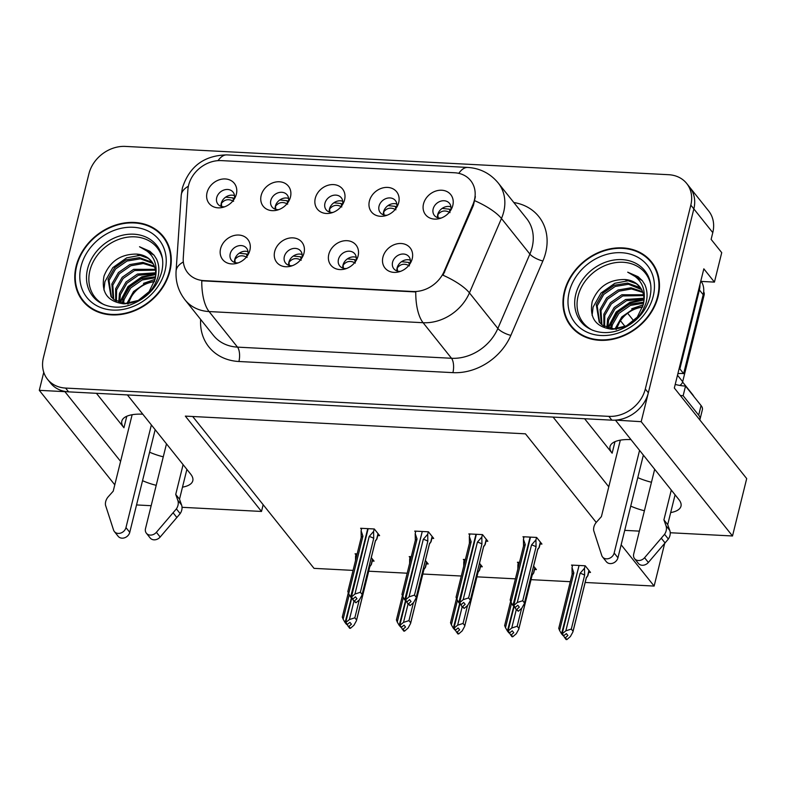 <?xml version="1.0" encoding="UTF-8"?>
<svg xmlns="http://www.w3.org/2000/svg" width="786" height="786" viewBox="0 0 786 786"><rect width="100%" height="100%" fill="white"/><g stroke="black" fill="none" stroke-linecap="round" stroke-linejoin="round"><path stroke-width="1.18" d="M342.293 204.969A9.668 7.978 -38.6 0 0 342.509 204.232A9.668 7.978 -38.6 0 0 341.271 197.738A9.668 7.978 -38.6 0 0 332.173 195.645A9.668 7.978 -38.6 0 0 324.932 203.319A9.668 7.978 -38.6 0 0 326.161 209.813A9.668 7.978 -38.6 0 0 332.989 212.407M329.275 211.994A9.668 7.978 141.4 0 1 329.472 209.007A9.668 7.978 141.4 0 1 342.716 201.245M315.284 198.269A16.113 13.293 -38.6 0 0 331.142 212.986A16.113 13.293 -38.6 0 0 343.276 203.289A16.113 13.293 -38.6 0 0 344.582 199.791A16.113 13.293 -38.6 0 0 333.51 184.592A16.113 13.293 -38.6 0 0 315.284 198.269M355.822 261.06A9.668 7.978 -38.6 0 0 356.038 260.323A9.668 7.978 -38.6 0 0 354.8 253.829A9.668 7.978 -38.6 0 0 345.693 251.746A9.668 7.978 -38.6 0 0 338.452 259.409A9.668 7.978 -38.6 0 0 339.69 265.904A9.668 7.978 -38.6 0 0 346.518 268.498M342.794 268.085A9.668 7.978 141.4 0 1 343.001 265.098A9.668 7.978 141.4 0 1 356.235 257.346M328.803 254.359A16.113 13.293 -38.6 0 0 344.661 269.077A16.113 13.293 -38.6 0 0 356.795 259.38A16.113 13.293 -38.6 0 0 358.102 255.892A16.113 13.293 -38.6 0 0 347.029 240.683A16.113 13.293 -38.6 0 0 328.803 254.359M396.409 207.789A9.668 7.978 -38.6 0 0 396.625 207.052A9.668 7.978 -38.6 0 0 395.387 200.558A9.668 7.978 -38.6 0 0 386.29 198.465A9.668 7.978 -38.6 0 0 379.039 206.138A9.668 7.978 -38.6 0 0 380.277 212.633A9.668 7.978 -38.6 0 0 387.105 215.217M383.381 214.814A9.668 7.978 141.4 0 1 383.588 211.827A9.668 7.978 141.4 0 1 396.832 204.065M369.391 201.088A16.113 13.293 -38.6 0 0 385.248 215.806A16.113 13.293 -38.6 0 0 397.382 206.109A16.113 13.293 -38.6 0 0 398.699 202.611A16.113 13.293 -38.6 0 0 387.616 187.412A16.113 13.293 -38.6 0 0 369.391 201.088M450.525 210.609A9.668 7.978 -38.6 0 0 450.742 209.872A9.668 7.978 -38.6 0 0 449.504 203.377A9.668 7.978 -38.6 0 0 440.396 201.285A9.668 7.978 -38.6 0 0 433.155 208.958A9.668 7.978 -38.6 0 0 434.393 215.452A9.668 7.978 -38.6 0 0 441.221 218.036M437.497 217.624A9.668 7.978 141.4 0 1 437.704 214.647A9.668 7.978 141.4 0 1 450.938 206.885M423.507 203.908A16.113 13.293 -38.6 0 0 439.364 218.616A16.113 13.293 -38.6 0 0 451.498 208.929A16.113 13.293 -38.6 0 0 452.805 205.431A16.113 13.293 -38.6 0 0 441.732 190.232A16.113 13.293 -38.6 0 0 423.507 203.908M288.187 202.149A9.668 7.978 -38.6 0 0 288.393 201.412A9.668 7.978 -38.6 0 0 287.165 194.918A9.668 7.978 -38.6 0 0 278.057 192.825A9.668 7.978 -38.6 0 0 270.816 200.499A9.668 7.978 -38.6 0 0 272.054 206.993A9.668 7.978 -38.6 0 0 278.883 209.587M275.159 209.174A9.668 7.978 141.4 0 1 275.365 206.187A9.668 7.978 141.4 0 1 288.6 198.436M261.168 195.449A16.113 13.293 -38.6 0 0 277.026 210.167A16.113 13.293 -38.6 0 0 289.16 200.469A16.113 13.293 -38.6 0 0 290.466 196.981A16.113 13.293 -38.6 0 0 279.394 181.772A16.113 13.293 -38.6 0 0 261.168 195.449M234.071 199.33A9.668 7.978 -38.6 0 0 234.287 198.593A9.668 7.978 -38.6 0 0 233.049 192.098A9.668 7.978 -38.6 0 0 223.951 190.016A9.668 7.978 -38.6 0 0 216.7 197.679A9.668 7.978 -38.6 0 0 217.938 204.173A9.668 7.978 -38.6 0 0 224.767 206.767M221.043 206.354A9.668 7.978 141.4 0 1 221.249 203.368A9.668 7.978 141.4 0 1 234.493 195.616M207.052 192.629A16.113 13.293 -38.6 0 0 222.91 207.347A16.113 13.293 -38.6 0 0 235.043 197.65A16.113 13.293 -38.6 0 0 236.36 194.162A16.113 13.293 -38.6 0 0 225.277 178.953A16.113 13.293 -38.6 0 0 207.052 192.629M247.59 255.43A9.668 7.978 -38.6 0 0 247.806 254.693A9.668 7.978 -38.6 0 0 246.568 248.199A9.668 7.978 -38.6 0 0 237.47 246.106A9.668 7.978 -38.6 0 0 230.229 253.77A9.668 7.978 -38.6 0 0 231.457 260.264A9.668 7.978 -38.6 0 0 238.286 262.858M234.572 262.445A9.668 7.978 141.4 0 1 234.768 259.468A9.668 7.978 141.4 0 1 248.012 251.707M220.581 248.73A16.113 13.293 -38.6 0 0 236.439 263.438A16.113 13.293 -38.6 0 0 248.573 253.75A16.113 13.293 -38.6 0 0 249.879 250.253A16.113 13.293 -38.6 0 0 238.806 235.043A16.113 13.293 -38.6 0 0 220.581 248.73M301.706 258.25A9.668 7.978 -38.6 0 0 301.922 257.503A9.668 7.978 -38.6 0 0 300.684 251.019A9.668 7.978 -38.6 0 0 291.586 248.926A9.668 7.978 -38.6 0 0 284.335 256.59A9.668 7.978 -38.6 0 0 285.573 263.084A9.668 7.978 -38.6 0 0 292.402 265.678M288.678 265.265A9.668 7.978 141.4 0 1 288.884 262.278A9.668 7.978 141.4 0 1 302.129 254.526M274.687 251.54A16.113 13.293 -38.6 0 0 290.545 266.257A16.113 13.293 -38.6 0 0 302.679 256.56A16.113 13.293 -38.6 0 0 303.995 253.072A16.113 13.293 -38.6 0 0 292.913 237.863A16.113 13.293 -38.6 0 0 274.687 251.54M409.928 263.88A9.668 7.978 -38.6 0 0 410.145 263.143A9.668 7.978 -38.6 0 0 408.916 256.649A9.668 7.978 -38.6 0 0 399.809 254.566A9.668 7.978 -38.6 0 0 392.568 262.229A9.668 7.978 -38.6 0 0 393.806 268.724A9.668 7.978 -38.6 0 0 400.634 271.317M396.91 270.905A9.668 7.978 141.4 0 1 397.117 267.918A9.668 7.978 141.4 0 1 410.351 260.166M382.92 257.179A16.113 13.293 -38.6 0 0 398.777 271.897A16.113 13.293 -38.6 0 0 410.911 262.2A16.113 13.293 -38.6 0 0 412.218 258.712A16.113 13.293 -38.6 0 0 401.145 243.503A16.113 13.293 -38.6 0 0 382.92 257.179M188.601 185.231A29.013 23.934 -38.6 0 0 187.883 189.77L183.266 257.788A29.013 23.934 -38.6 0 0 187.687 272.732A29.013 23.934 -38.6 0 0 203.918 280.622L412.866 291.508A29.013 23.934 -38.6 0 0 444.159 271.376L472.887 204.615A29.013 23.934 -38.6 0 0 470.696 180.642A29.013 23.934 -38.6 0 0 454.465 172.753L221.406 160.609A29.013 23.934 -38.6 0 0 188.601 185.231M142.541 480.678A34.378 13.224 -166.1 0 0 156.218 485.326M182.49 487.153A34.378 13.224 -166.1 0 0 192.796 480.757A34.378 13.224 -166.1 0 0 190.674 474.125L127.401 394.926L553.089 417.091L608.777 486.809M149.595 452.186A34.378 13.224 -166.1 0 0 163.272 456.823M615.654 420.117L641.189 421.679L693.842 208.919A32.236 26.596 -38.6 0 0 689.725 187.274A32.236 26.596 -38.6 0 1 693.842 208.919L648.342 392.804A32.236 26.596 -38.6 0 1 611.881 420.156L68.608 391.86A32.236 26.596 -38.6 0 1 50.569 383.096L47.533 379.304A32.236 26.596 -38.6 0 0 65.572 388.068L608.855 416.364A32.236 26.596 -38.6 0 0 645.306 389.011L690.815 205.117A32.236 26.596 -38.6 0 0 686.689 183.472A32.236 26.596 -38.6 0 0 668.66 174.708L125.377 146.412A32.236 26.596 -38.6 0 0 88.926 173.765L43.417 357.659A32.236 26.596 -38.6 0 0 47.533 379.304M43.761 372.289L39.3 390.337L64.894 391.664L120.592 461.382M641.189 421.679L732.503 535.983L746.7 478.595L674.329 388.019L703.834 268.832L714.435 282.105L701.269 281.417M686.689 183.472L708.667 210.982A32.236 26.596 -38.6 0 1 712.784 232.627L711.124 239.366L721.725 252.65L714.435 282.105M114.785 484.824L39.3 390.337M732.503 535.983L670.232 532.741M639.362 531.13L624.732 530.363M670.684 512.58A34.378 13.224 -166.1 0 0 680.99 506.184A34.378 13.224 -166.1 0 0 678.868 499.552L615.595 420.353M630.736 506.115A34.378 13.224 -166.1 0 0 644.412 510.753M596.23 522.435L525.461 433.833L185.339 416.118L261.502 511.45L182.038 507.304M151.177 505.703L136.538 504.936M682.582 382.006L692.181 394.012A32.236 26.596 141.4 0 1 694.028 396.724M664.661 543.499L654.129 586.071L621.156 544.796M261.502 511.45L263.163 504.71L314.017 568.357L353.071 570.39M368.713 571.206L407.187 573.21M422.819 574.026L461.303 576.03M476.935 576.836L515.42 578.84M531.051 579.655L570.302 581.699M585.157 582.475L654.129 586.071M192.698 416.501L263.163 504.71M534.588 569.516L536.406 569.604L533.615 566.117M519.497 562.363L517.434 562.255L518.259 563.297M480.472 566.696L482.299 566.785L479.509 563.297M465.381 559.544L463.318 559.436L464.153 560.477M426.356 563.876L428.183 563.965L425.393 560.477M411.265 556.724L409.201 556.616L410.037 557.657M372.24 561.057L374.067 561.155L371.277 557.657M357.158 553.904L355.085 553.796L355.92 554.837M588.694 572.326L590.522 572.424L585.216 565.782L571.54 565.075L572.375 566.117M486.003 541.161L487.831 541.259L482.525 534.618L468.849 533.91L469.684 534.952M431.897 538.341L433.715 538.439L428.409 531.798L414.743 531.09L415.568 532.132M377.781 535.531L379.609 535.62L374.303 528.978L360.627 528.271L361.462 529.312M540.12 543.981L541.947 544.079L536.642 537.437L522.965 536.73L523.8 537.771M96.423 393.305L123.942 427.761L126.792 416.246M142.806 414.193A34.378 13.224 -166.1 0 0 121.83 421.129A34.378 13.224 -166.1 0 0 123.942 427.761M584.617 418.742L612.137 453.188A34.378 13.224 13.9 0 1 610.024 446.556A34.378 13.224 13.9 0 1 630.991 439.62M651.456 482.25A34.378 13.224 13.9 0 1 637.78 477.613M76.134 266.228A51.571 42.552 -38.6 0 0 82.727 300.861A51.571 42.552 -38.6 0 0 131.272 312.013A51.571 42.552 -38.6 0 0 169.904 271.121A51.571 42.552 -38.6 0 0 163.311 236.488A51.571 42.552 -38.6 0 0 114.766 225.336A51.571 42.552 -38.6 0 0 76.134 266.228M82.275 299.387A51.571 42.552 -38.6 0 0 84.308 302.708M564.328 291.665A51.571 42.552 -38.6 0 0 570.921 326.288A51.571 42.552 -38.6 0 0 619.456 337.44A51.571 42.552 -38.6 0 0 658.098 296.548A51.571 42.552 -38.6 0 0 651.506 261.915A51.571 42.552 -38.6 0 0 602.96 250.763A51.571 42.552 -38.6 0 0 564.328 291.665M570.469 324.815A51.571 42.552 -38.6 0 0 572.503 328.135M513.818 202.513A53.723 44.33 141.4 0 1 545.681 252.66A53.723 44.33 141.4 0 1 542.871 260.981L510.851 335.376A53.723 44.33 141.4 0 1 452.913 372.643A10.749 4.451 -87 0 0 451.508 358.278L423.094 322.712A37.61 15.563 93 0 1 415.765 291.95L201.766 280.799A37.61 15.563 -87 0 0 209.086 311.561A42.975 35.458 141.4 0 1 185.034 299.879L213.458 335.445A42.975 35.458 -38.6 0 0 237.5 347.127L451.508 358.278A42.975 35.458 -38.6 0 0 497.862 328.46L529.882 254.065A42.975 35.458 -38.6 0 0 532.122 247.403A42.975 35.458 -38.6 0 0 526.63 218.547L498.216 182.981A42.975 35.458 141.4 0 1 503.708 211.837A42.975 35.458 141.4 0 1 501.458 218.498L469.439 292.893A42.975 35.458 141.4 0 1 423.094 322.712L209.086 311.561L237.5 347.127A10.749 4.451 -87 0 1 238.905 361.501A53.723 44.33 141.4 0 1 200.646 319.411M475.373 196.638L473.437 205.303L443.029 275.228A37.61 11.544 23.3 0 1 469.439 292.893L497.862 328.46A10.749 3.301 -156.7 0 0 510.851 335.376M652.95 263.86A51.571 42.552 -38.6 0 0 650.169 261.149M164.765 238.433A51.571 42.552 -38.6 0 0 161.975 235.712M401.538 261.689L408.867 262.465L410.076 263.428M409.447 265.874C404.613 263.163 400.546 263.87 397.235 267.977L397.52 271.091M514.751 607.146L515.989 609.297L516.795 609.347L519.3 607.156L517.787 605.259L515.272 607.44L513.759 605.544L517.276 602.489L522.719 600.73L524.458 602.911L537.791 549.041L539.275 547.38L540.532 542.311M530.491 537.123L513.759 605.544M536.543 537.437L535.934 539.884L531.523 544.944L517.276 602.489M535.934 539.884L536.052 546.86L522.719 600.73M515.989 609.297L518.308 611.243L521.825 608.177L524.341 603.619L537.762 549.375A7.31 2.81 13.9 0 0 537.791 549.041M524.046 536.779L523.437 539.235L525.274 544.619L511.028 602.164L512.963 605.505L530.098 537.093M523.437 539.235L523.545 546.211M536.052 546.86A7.31 2.81 -166.1 0 0 531.523 544.944M518.308 611.243L516.795 609.347M512.963 605.505L514.771 607.057M510.212 600.082L511.028 602.164M525.274 544.619A7.31 2.81 -166.1 0 0 523.574 545.867L510.153 600.111M515.272 607.44L513.553 605.534M513.17 605.515L514.683 607.411M450.663 210.157L449.454 209.194L442.125 208.408M572.621 565.134L572.012 567.58L573.849 572.965L559.603 630.51L561.538 633.85L578.987 565.792M561.744 633.86L563.257 635.766L561.538 633.85M563.65 635.786L562.137 633.889L565.851 630.834L571.294 629.085L573.033 631.266L586.366 577.386A7.31 2.81 13.9 0 1 586.336 577.73L572.915 631.964L570.4 636.522L566.883 639.588L565.37 637.692L567.875 635.51L566.362 633.614L563.65 635.786M563.857 635.795L562.334 633.899M579.066 565.468L562.137 633.889M572.012 567.58L572.12 574.556M573.849 572.965A7.31 2.81 -166.1 0 0 572.149 574.212L558.728 628.456M558.787 628.427L559.603 630.51M563.326 635.491L566.087 639.549L566.883 639.588M564.564 637.652L565.37 637.692M586.366 577.386L587.849 575.735M565.851 630.834L580.097 573.289A7.31 2.81 13.9 0 1 584.627 575.205L571.294 629.085M580.097 573.289L584.519 568.229L584.627 575.205M584.519 568.229L585.118 565.782M438.146 217.82L437.822 214.706C441.143 210.599 445.22 209.901 450.034 212.603M347.422 258.869L354.751 259.645L355.96 260.608M355.331 263.055C350.497 260.353 346.43 261.05 343.118 265.157L343.403 268.272M460.635 604.326L461.873 606.478L462.679 606.527L465.184 604.346L463.671 602.44L461.166 604.63L459.653 602.734L463.17 599.669L468.603 597.92L470.342 600.091L483.675 546.221L485.159 544.57L486.416 539.491M476.375 534.303L459.653 602.734M482.427 534.618L481.828 537.064L477.407 542.124L463.17 599.669M481.828 537.064L481.936 544.04L468.603 597.92M461.873 606.478L464.192 608.423L467.709 605.358L470.225 600.799L483.645 546.555A7.31 2.81 13.9 0 0 483.675 546.221M469.93 533.959L469.321 536.416L471.158 541.8L456.912 599.345L458.847 602.685L475.982 534.284M469.321 536.416L469.429 543.391M481.936 544.04A7.31 2.81 -166.1 0 0 477.407 542.124M464.192 608.423L462.679 606.527M458.847 602.685L460.655 604.238M456.096 597.262L456.912 599.345M471.158 541.8A7.31 2.81 -166.1 0 0 469.458 543.047L456.037 597.291M461.166 604.63L459.446 602.715M459.053 602.695L460.567 604.591M293.316 256.049L300.645 256.825L301.844 257.798M301.215 260.235C296.391 257.533 292.313 258.23 289.012 262.337L289.287 265.452M406.519 601.506L407.767 603.668L408.563 603.707L411.078 601.526L409.555 599.63L407.05 601.811L405.537 599.915L409.054 596.849L414.487 595.1L416.226 597.281L429.559 543.401L431.042 541.75M422.259 531.483L405.537 599.915M428.321 531.798L427.712 534.244L423.29 539.304L409.054 596.849M427.712 534.244L427.82 541.22L414.487 595.1M407.767 603.668L410.086 605.603L413.603 602.538L416.108 597.979L429.529 543.745A7.31 2.81 13.9 0 0 429.559 543.401M415.814 531.149L415.205 533.596L417.042 538.98L402.805 596.525L404.731 599.865L422.18 531.808M415.205 533.596L415.322 540.572M427.82 541.22A7.31 2.81 -166.1 0 0 423.29 539.304M410.086 605.603L408.563 603.707M404.731 599.865L406.539 601.418M401.99 594.442L402.805 596.525M417.042 538.98A7.31 2.81 -166.1 0 0 415.352 540.228L401.931 594.471M407.05 601.811L405.33 599.905M404.937 599.875L406.45 601.781M239.199 253.23L246.529 254.016L247.728 254.978M247.109 257.415C242.275 254.713 238.207 255.411 234.896 259.518L235.171 262.632M352.403 598.696L353.651 600.848L354.457 600.887L356.962 598.706L355.449 596.81L352.934 598.991L351.421 597.095L354.938 594.029L360.371 592.28L362.12 594.462L375.453 540.581L376.926 538.931L378.194 533.861M368.153 528.664L351.421 597.095M374.205 528.978L373.596 531.424L369.184 536.484L354.938 594.029M373.596 531.424L373.714 538.4L360.371 592.28M353.651 600.848L355.97 602.783L359.487 599.728L362.002 595.159L375.423 540.925A7.31 2.81 13.9 0 0 375.453 540.581M361.698 528.33L361.098 530.776L362.926 536.16L348.689 593.705L350.625 597.055L367.76 528.644M361.098 530.776L361.206 537.752M373.714 538.4A7.31 2.81 -166.1 0 0 369.184 536.484M355.97 602.783L354.457 600.887M350.625 597.055L352.433 598.598M347.874 591.632L348.689 593.705M362.926 536.16A7.31 2.81 -166.1 0 0 361.236 537.408L347.815 591.652M352.934 598.991L351.214 597.085M350.821 597.065L352.344 598.961M396.547 207.337L395.348 206.374L388.019 205.588M511.578 603.108L505.486 627.69L507.422 631.03L513.72 606.448M507.628 631.05L508.935 632.936L507.422 631.03M509.534 632.966L508.021 631.07L511.745 628.014L517.178 626.265L518.917 628.446L532.25 574.566A7.31 2.81 13.9 0 1 532.22 574.91L518.799 629.144L516.294 633.712L512.777 636.768L511.254 634.872L513.769 632.691L512.246 630.794L509.534 632.966M509.741 632.976L508.228 631.079M514.015 606.831L508.021 631.07M518.505 562.314L517.895 564.761L518.426 566.686M517.895 564.761L517.856 568.985M504.681 625.617L505.486 627.69M509.21 632.681L511.971 636.729L512.777 636.768M510.458 634.833L511.254 634.872M532.25 574.566L533.733 572.915L535.001 567.846M511.745 628.014L516.284 609.671M521.609 608.364L517.178 626.265M384.03 215.01L383.715 211.886C387.036 207.779 391.104 207.082 395.918 209.783M342.431 204.517L341.232 203.554L333.903 202.768M457.462 600.288L451.38 624.87L453.306 628.22L459.604 603.638M453.512 628.23L455.035 630.126L453.306 628.22M455.418 630.146L453.905 628.25L457.629 625.194L463.062 623.445L464.811 625.627L478.143 571.746A7.31 2.81 13.9 0 1 478.114 572.09L464.683 626.324L462.178 630.893L458.66 633.948L457.147 632.052L459.653 629.871L458.14 627.975L455.418 630.146M455.625 630.156L454.112 628.26M459.908 604.012L453.905 628.25M464.388 559.494L463.789 561.941L464.31 563.867M463.789 561.941L463.74 566.175M450.565 622.797L451.38 624.87M455.094 629.861L457.855 633.909L458.66 633.948M456.342 632.013L457.147 632.052M478.143 571.746L479.617 570.096L480.885 565.026M457.629 625.194L462.168 606.851M467.493 605.554L463.062 623.445M329.914 212.191L329.599 209.066C332.92 204.969 336.988 204.262 341.802 206.964M288.324 201.707L287.116 200.735L279.787 199.958M403.346 597.468L397.264 622.05L399.2 625.401L405.488 600.818M399.406 625.41L400.919 627.307L399.2 625.401M401.312 627.326L399.789 625.43L403.513 622.384L408.956 620.626L410.695 622.807L424.027 568.926A7.31 2.81 13.9 0 1 423.998 569.27L410.577 623.504L408.062 628.073L404.544 631.129L403.031 629.232L405.537 627.051L404.024 625.155L401.312 627.326M401.518 627.336L399.995 625.44M405.792 601.192L399.789 625.43M410.282 556.675L409.673 559.121L410.194 561.047M409.673 559.121L409.624 563.356M396.449 619.977L397.264 622.05M400.988 627.041L403.749 631.089L404.544 631.129M402.226 629.193L403.031 629.232M424.027 568.926L425.511 567.276L426.769 562.206M403.513 622.384L408.062 604.031M413.377 602.734L408.956 620.626M275.807 209.371L275.483 206.246C278.804 202.149 282.872 201.442 287.686 204.144M234.208 198.887L233.01 197.925L225.68 197.139M349.239 594.658L343.148 619.24L345.083 622.581L351.371 597.999M345.29 622.591L346.597 624.477L345.083 622.581M347.196 624.506L345.683 622.61L349.406 619.565L354.84 617.806L356.579 619.987L369.911 566.107A7.31 2.81 13.9 0 1 369.882 566.451L356.461 620.694L353.946 625.253L350.428 628.309L348.915 626.413L351.421 624.231L349.908 622.335L347.196 624.506M347.402 624.516L345.889 622.62M351.676 598.372L345.683 622.61M356.166 553.855L355.557 556.311L356.087 558.227M355.557 556.311L355.518 560.536M342.332 617.157L343.148 619.24M346.872 624.222L349.632 628.269L350.428 628.309M348.119 626.373L348.915 626.413M369.911 566.107L371.395 564.456L372.662 559.386M349.406 619.565L353.946 601.211M359.271 599.915L354.84 617.806M221.691 206.551L221.377 203.427C224.698 199.33 228.765 198.622 233.58 201.324M155.166 429.667L129.759 532.338L125.966 527.603L151.374 424.921M186.891 469.38L179.513 499.179L175.73 494.443L183.099 464.634M166.485 443.835L145.498 528.614A6.858 5.659 141.4 0 0 146.383 533.222A6.858 5.659 141.4 0 0 156.385 532.299L176.388 508.886A10.749 8.862 -38.6 0 0 177.803 500.269L175.73 494.443M179.513 499.179L181.586 505.005L177.803 500.269M176.388 508.886L180.171 513.622L160.167 537.035A6.858 5.659 -38.6 0 1 150.165 537.968L146.383 533.222M180.171 513.622A10.749 8.862 -38.6 0 0 181.586 505.005M173.117 512.816L176.909 517.561M132.136 414.723L113.213 491.181L108.34 496.654A10.749 8.862 -38.6 0 0 105.511 505.192L113.567 530.069A6.858 5.659 141.4 0 0 114.373 531.552L118.155 536.298A6.858 5.659 -38.6 0 0 124.62 537.781A6.858 5.659 -38.6 0 0 129.759 532.338M125.966 527.603A6.858 5.659 141.4 0 1 120.828 533.036A6.858 5.659 141.4 0 1 114.373 531.552M643.361 455.094L617.943 557.765L614.161 553.03L639.568 450.358M699.943 284.522A21.487 17.734 141.4 0 1 699.393 289.955L679.861 368.899A21.487 17.734 -38.6 0 0 679.084 368.811M679.861 368.899L683.643 373.645A21.487 17.734 -38.6 0 0 677.876 373.704M699.393 289.955L703.185 294.691L683.643 373.645M703.185 294.691A21.487 17.734 -38.6 0 0 700.857 280.828M699.795 419.891A21.487 8.263 -166.1 0 0 700.002 419.302L702.389 409.673A21.487 8.263 -166.1 0 0 701.063 405.527L685.53 386.083L683.142 395.712A21.487 8.263 13.9 0 1 680.293 395.476M700.002 419.302A21.487 8.263 -166.1 0 0 698.675 415.155L683.142 395.712M675.223 384.433A21.487 8.263 -166.1 0 0 685.53 386.083M675.086 494.807L667.707 524.606L663.915 519.87L671.293 490.071M654.679 469.262L633.693 554.042A6.858 5.659 141.4 0 0 634.567 558.649A6.858 5.659 141.4 0 0 644.569 557.726L664.573 534.313A10.749 8.862 -38.6 0 0 665.988 525.696L663.915 519.87M667.707 524.606L669.78 530.442L665.988 525.696M664.573 534.313L668.365 539.049L648.362 562.471A6.858 5.659 -38.6 0 1 638.36 563.395L634.567 558.649M668.365 539.049A10.749 8.862 -38.6 0 0 669.78 530.442M661.311 538.243L665.103 542.988M620.331 440.15L601.408 516.608L596.535 522.081A10.749 8.862 -38.6 0 0 593.705 530.619L601.762 555.496A6.858 5.659 141.4 0 0 602.557 556.979L606.35 561.725A6.858 5.659 -38.6 0 0 612.805 563.208A6.858 5.659 -38.6 0 0 617.943 557.765M614.161 553.03A6.858 5.659 141.4 0 1 609.022 558.463A6.858 5.659 141.4 0 1 602.557 556.979M104.577 304.909A39.752 32.806 141.4 0 1 89.909 270.59A39.752 32.806 141.4 0 1 126.595 237.323A39.752 32.806 141.4 0 1 162.427 258.692M155.019 279.433A26.862 22.165 -38.6 0 0 151.58 261.394A26.862 22.165 -38.6 0 0 136.558 254.094C120.749 254.025 109.902 261.345 104.027 276.053C100.962 292.461 107.584 301.726 123.874 303.838C140.694 302.718 152.022 293.915 157.858 277.419C159.529 270.895 159.116 264.813 156.62 259.193L154.076 255.195L139.515 246.745C153.427 252.817 158.595 263.713 155.019 279.433L149.085 291.694L138.277 300.429L125.583 303.416L114.491 299.947L111.003 296.666L108.075 279.256L114.638 267.79L126.074 259.842L139.397 257.651L151.118 261.905L153.054 263.526M76.625 266.257A51.031 42.11 141.4 0 1 114.854 225.788A51.031 42.11 141.4 0 1 162.889 236.822A51.031 42.11 141.4 0 1 169.412 271.091A51.031 42.11 141.4 0 1 131.183 311.561A51.031 42.11 141.4 0 1 83.149 300.527A51.031 42.11 141.4 0 1 76.625 266.257M162.889 236.822L165.925 240.614A51.031 42.11 141.4 0 1 166.799 241.754M126.9 303.406L133.581 291.498L145.017 283.55L154.528 281.319M122.4 303.121L123.225 298.228L129.788 286.762L141.225 278.814L155.53 276.721M123.431 303.268L124.178 299.417L130.741 287.941L142.178 279.993L155.363 277.792M118.735 302.168L119.443 293.483L126.006 282.017L137.442 274.068L155.716 272.791M119.59 302.453L120.386 294.671L126.949 283.206L138.385 275.257L155.736 273.725M115.68 300.714L115.65 288.747L122.213 277.271L133.649 269.323L155.284 269.343M116.397 301.117L116.593 289.926L123.166 278.46L134.593 270.512L155.441 270.168M113.115 298.867L111.858 284.001L118.431 272.536L129.857 264.587L142.806 262.357L154.38 266.267M113.715 299.368L112.811 285.19L119.374 273.715L130.81 265.766L143.288 263.516L154.645 267.004M111.494 297.255L109.018 280.445L115.581 268.979L127.018 261.031L140.34 258.83L152.071 263.084L153.417 264.175M136.558 254.094L148.279 258.348L151.796 261.669M127.961 304.153L131.291 296.833A26.862 22.165 141.4 0 1 154.41 281.722M87.099 305.43A51.031 42.11 141.4 0 1 86.175 304.32L83.149 300.527M143.514 283.363L155.039 279.354M139.515 246.745L149.91 251.304L154.164 255.312M120.189 302.639L128.462 287.175L142.305 277.419L155.716 274.579M103.919 289.995L104.911 281.653L112.83 267.613L126.674 257.857L141.598 255.037M119.629 302.472L127.99 286.585L141.834 276.829L155.726 273.98M592.762 330.336A39.752 32.806 141.4 0 1 578.103 296.017A39.752 32.806 141.4 0 1 614.78 262.75A39.752 32.806 141.4 0 1 650.621 284.119M643.203 304.86A26.862 22.165 -38.6 0 0 639.775 286.821A26.862 22.165 -38.6 0 0 624.742 279.521C608.944 279.452 598.097 286.772 592.222 301.48C589.156 317.898 595.768 327.153 612.068 329.265C628.888 328.145 640.217 319.342 646.053 302.846C647.713 296.322 647.3 290.24 644.815 284.62L642.26 280.631L627.709 272.172C641.622 278.244 646.79 289.14 643.203 304.86L637.279 317.122L626.471 325.856L613.778 328.843L602.685 325.375L599.197 322.093L596.26 304.683L602.833 293.217L614.259 285.269L627.592 283.078L639.313 287.332L641.238 288.953M564.81 291.685A51.031 42.11 141.4 0 1 603.049 251.215A51.031 42.11 141.4 0 1 651.083 262.249A51.031 42.11 141.4 0 1 657.607 296.519A51.031 42.11 141.4 0 1 619.378 336.988A51.031 42.11 141.4 0 1 571.334 325.954A51.031 42.11 141.4 0 1 564.81 291.685M651.083 262.249L654.119 266.041A51.031 42.11 141.4 0 1 654.993 267.181M615.094 328.833L621.775 316.935L633.211 308.986L642.722 306.746M610.594 328.548L611.42 323.655L617.983 312.189L629.419 304.241L643.724 302.148M611.626 328.695L612.363 324.844L618.936 313.378L630.362 305.43L643.557 303.219M606.93 327.595L607.627 318.92L614.2 307.444L625.627 299.495L643.911 298.218M607.784 327.88L608.58 320.099L615.143 308.633L626.58 300.684L643.921 299.152M603.874 326.151L603.845 314.174L610.408 302.708L621.844 294.75L643.479 294.77M604.591 326.544L604.788 315.363L611.351 303.887L622.787 295.939L643.636 295.595M601.31 324.294L600.052 309.429L606.615 297.963L618.051 290.014L631.001 287.794L642.575 291.694M601.909 324.795L600.995 310.617L607.568 299.142L618.995 291.193L631.482 288.953L642.84 292.431M599.679 322.682L597.213 305.872L603.776 294.406L615.212 286.458L628.535 284.257L641.612 289.602M624.742 279.521L636.473 283.775L639.991 287.096M616.155 329.589L619.486 322.27A26.862 22.165 141.4 0 1 642.604 307.149M575.283 330.857A51.031 42.11 141.4 0 1 574.37 329.747L571.334 325.954M679.802 385.435A5.374 4.431 -38.6 0 0 682.67 381.701L704.109 295.055A5.374 4.431 -38.6 0 0 703.676 291.803M631.708 308.79L643.233 304.781M627.709 272.172L638.104 276.731L642.358 280.74M608.384 328.067L616.656 312.602L630.5 302.846L643.911 300.006M592.113 315.422L593.106 307.08L601.025 293.04L614.868 283.284L629.783 280.464M607.824 327.9L616.185 312.013L630.028 302.256L643.921 299.407M712.784 232.627L690.815 205.117M625.076 326.504L620.468 320.737M444.159 271.376L444.699 272.064M472.887 204.615L473.437 205.303M612.137 453.188L614.986 441.673M458.798 173.352A37.61 15.563 -87 0 1 467.788 167.438L226.908 154.891C204.203 155.363 189.357 166.386 182.381 187.972L181.232 195.292A37.61 16.948 3.9 0 1 188.375 186.223M181.232 195.292L176.084 271.082A37.61 16.948 3.9 0 1 183.334 261.954M474.842 200.744A37.61 11.544 23.3 0 1 501.458 218.498L529.882 254.065A10.749 3.301 -156.7 0 0 542.871 260.981M226.908 154.891A37.61 15.563 93 0 0 218.036 160.649M452.913 372.643L238.905 361.501M65.572 388.068L68.608 391.86M608.855 416.364L611.881 420.156M645.306 389.011L648.342 392.804M409.27 264.833L408.867 262.465M538.921 547.871L540.355 542.085M587.506 576.217L588.93 570.44M449.857 211.562L449.454 209.194M355.154 262.013L354.751 259.645M484.815 545.052L486.239 539.265M301.038 259.193L300.645 256.825M430.699 542.232L432.133 536.455M246.932 256.374L246.529 254.016M376.582 539.412L378.017 533.635M533.389 573.397L534.814 567.62M395.741 208.742L395.348 206.374M479.273 570.577L480.708 564.8M341.625 205.922L341.232 203.554M425.157 567.757L426.592 561.98M287.519 203.102L287.116 200.735M371.051 564.938L372.476 559.16M233.403 200.283L233.01 197.915M156.385 532.299L160.167 537.035M701.063 405.527L698.675 415.155M644.569 557.726L648.362 562.471M96.275 299.928A40.852 33.71 141.4 0 1 87.58 268.871A40.852 33.71 141.4 0 1 121.005 235.613A40.852 33.71 141.4 0 1 159.411 249.486C162.889 255.922 163.645 263.408 161.7 271.946C157.19 287.489 146.825 298.425 130.623 304.772C121.113 308.358 107.004 308.751 96.275 299.928M81.017 266.483A46.197 38.121 141.4 0 1 133.266 227.272A46.197 38.121 141.4 0 1 165.021 270.865A46.197 38.121 141.4 0 1 112.771 310.077A46.197 38.121 141.4 0 1 81.017 266.483M584.46 325.355A40.852 33.71 141.4 0 1 575.774 294.298A40.852 33.71 141.4 0 1 609.199 261.04A40.852 33.71 141.4 0 1 647.595 274.913C651.073 281.359 651.84 288.835 649.894 297.373C645.385 312.916 635.019 323.852 618.818 330.199C609.307 333.795 595.198 334.178 584.46 325.355M569.211 291.911A46.197 38.121 141.4 0 1 621.461 252.709A46.197 38.121 141.4 0 1 653.215 296.293A46.197 38.121 141.4 0 1 600.966 335.504A46.197 38.121 141.4 0 1 569.211 291.911M704.109 295.055L703.323 294.072M682.67 381.701L677.503 375.227M633.752 320.885L627.641 313.231M498.216 182.981C490.238 173.421 480.089 168.243 467.788 167.438M176.084 271.082C175.455 281.761 178.442 291.36 185.034 299.879M537.712 549.591L539.196 547.518M586.287 577.936L587.771 575.863M587.859 575.735L589.107 570.656M483.596 546.771L485.08 544.698M431.052 541.75L432.31 536.671M429.48 543.951L430.964 541.878M375.364 541.132L376.848 539.068M510.625 601.349L504.622 625.636M532.171 575.116L533.655 573.053M456.509 598.539L450.506 622.817M478.055 572.296L479.539 570.233M402.403 595.719L396.39 619.997M423.949 569.477L425.432 567.413M348.286 592.899L342.274 617.177M369.833 566.657L371.316 564.594"/></g></svg>
